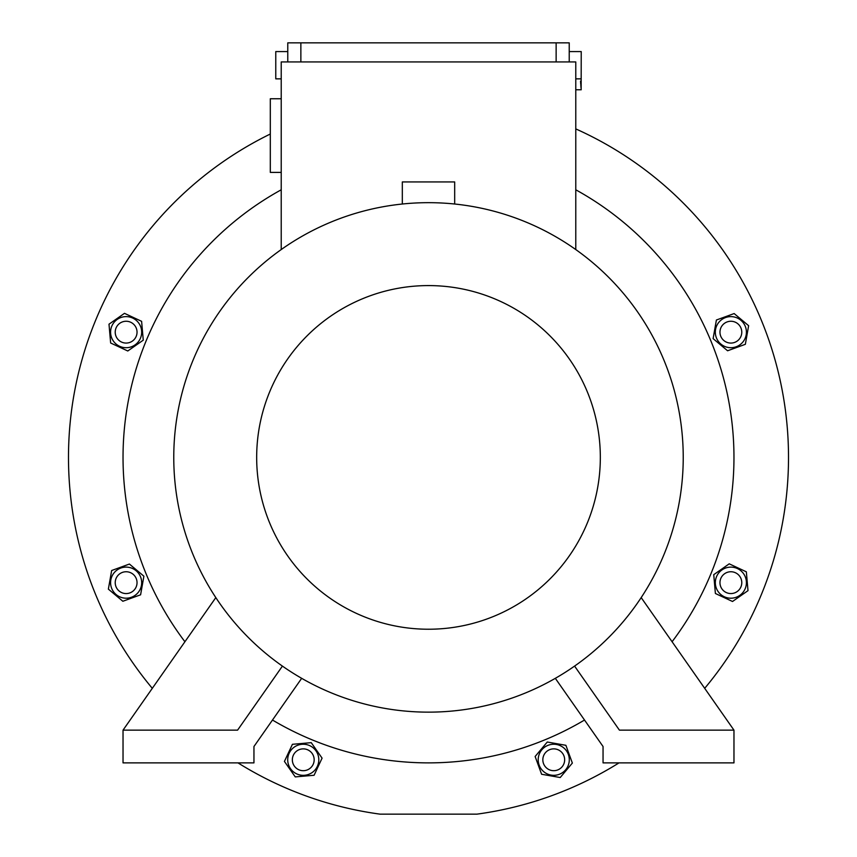 <?xml version="1.0" encoding="UTF-8"?>
<svg xmlns="http://www.w3.org/2000/svg" width="857" height="857" viewBox="0 0 857 857"><rect width="100%" height="100%" fill="white"/><g stroke="black" fill="none" stroke-linecap="round" stroke-linejoin="round"><path stroke-width="1.29" d="M575.775 78.855L580.446 78.855C581.4 93.113 581.4 93.113 580.446 78.855M287.77 51.581L275.772 51.581L275.772 78.855L281.225 78.855M569.23 51.581L581.228 51.581L581.153 89.021M581.057 88.035L580.939 86.761M580.939 86.696L580.81 85.154M580.735 84.243L580.553 81.126M619.022 762.88A360.015 360.015 0 0 1 476.931 814.15L380.069 814.15A360.015 360.015 0 0 1 237.978 762.88M152.3 688.332A360.015 360.015 0 0 1 270.309 134.013M575.775 128.904A360.015 360.015 0 0 1 704.7 688.332M575.775 189.793A305.467 305.467 0 0 1 672.081 641.743M584.517 720.03A305.467 305.467 0 0 1 272.483 720.03M184.919 641.743A305.467 305.467 0 0 1 281.225 189.793M124.479 313.341L109 324.182L110.649 343.004L127.779 350.984L143.258 340.154L141.609 321.321L124.479 313.341M138.866 323.25A15.544 15.544 0 0 0 117.216 319.425A15.544 15.544 0 0 0 113.392 341.086A15.544 15.544 0 0 0 135.042 344.9A15.544 15.544 0 0 0 138.866 323.25M133.842 324.449A10.905 10.905 0 0 0 118.416 324.449A10.905 10.905 0 0 0 118.416 339.875A10.905 10.905 0 0 0 133.842 339.875A10.905 10.905 0 0 0 133.842 324.449M732.521 601.485L748 590.644L746.351 571.823L729.221 563.831L713.742 574.672L715.391 593.494L732.521 601.485M718.134 591.576A15.544 15.544 0 0 0 739.784 595.39A15.544 15.544 0 0 0 743.608 573.74A15.544 15.544 0 0 0 721.958 569.926A15.544 15.544 0 0 0 718.134 591.576M723.158 590.366A10.905 10.905 0 0 0 738.584 590.366A10.905 10.905 0 0 0 738.584 574.94A10.905 10.905 0 0 0 723.158 574.94A10.905 10.905 0 0 0 723.158 590.366M575.775 249.569L575.775 61.94L281.225 61.94L281.225 249.569M281.225 98.759L270.309 98.759L270.309 172.396L281.225 172.396M402.319 204.02L402.319 181.941L454.681 181.941L454.681 204.02M574.586 666.103L619.418 730.143L733.967 730.143L733.967 762.88L603.049 762.88L603.049 746.511L555.325 678.326M282.414 666.103L237.582 730.143L123.033 730.143L123.033 762.88L253.951 762.88L253.951 746.511L301.675 678.326M428.5 202.67A254.733 254.733 0 0 1 683.233 457.413A254.733 254.733 0 0 1 428.5 712.146A254.733 254.733 0 0 1 173.767 457.413A254.733 254.733 0 0 1 428.5 202.67M428.5 285.585A171.829 171.829 0 0 1 600.328 457.413A171.829 171.829 0 0 1 428.5 629.231A171.829 171.829 0 0 1 256.671 457.413A171.829 171.829 0 0 1 428.5 285.585M215.814 597.608L123.033 730.143M641.186 597.608L733.967 730.143M556.139 61.94L556.139 42.85L287.77 42.85L287.77 61.94M556.139 42.85L569.23 42.85L569.23 61.94M300.861 61.94L300.861 42.85M541.603 774.257L560.21 777.535L572.358 763.062L565.888 745.311L547.28 742.023L535.132 756.495L541.603 774.257M538.432 757.085A15.544 15.544 0 0 0 551.051 775.092A15.544 15.544 0 0 0 569.059 762.484A15.544 15.544 0 0 0 556.45 744.476A15.544 15.544 0 0 0 538.432 757.085M542.835 759.784A10.905 10.905 0 0 0 553.751 770.689A10.905 10.905 0 0 0 564.656 759.784A10.905 10.905 0 0 0 553.751 748.868A10.905 10.905 0 0 0 542.835 759.784M727.593 350.77L745.344 344.31L748.632 325.703L734.149 313.555L716.398 320.015L713.11 338.622L727.593 350.77M728.171 347.471A15.544 15.544 0 0 0 746.179 334.862A15.544 15.544 0 0 0 733.571 316.854A15.544 15.544 0 0 0 715.563 329.463A15.544 15.544 0 0 0 728.171 347.471M730.871 343.079A10.905 10.905 0 0 0 741.776 332.162A10.905 10.905 0 0 0 730.871 321.257A10.905 10.905 0 0 0 719.966 332.162A10.905 10.905 0 0 0 730.871 343.079M129.407 564.045L111.656 570.516L108.368 589.123L122.851 601.26L140.602 594.801L143.89 576.193L129.407 564.045M128.829 567.345A15.544 15.544 0 0 0 110.821 579.953A15.544 15.544 0 0 0 123.429 597.961A15.544 15.544 0 0 0 141.437 585.352A15.544 15.544 0 0 0 128.829 567.345M126.129 571.748A10.905 10.905 0 0 0 115.224 582.653A10.905 10.905 0 0 0 126.129 593.569A10.905 10.905 0 0 0 137.034 582.653A10.905 10.905 0 0 0 126.129 571.748M292.419 744.304L284.428 761.423L295.269 776.903L314.091 775.264L322.082 758.134L311.241 742.655L292.419 744.304M294.337 747.047A15.544 15.544 0 0 0 290.523 768.697A15.544 15.544 0 0 0 312.173 772.521A15.544 15.544 0 0 0 315.987 750.861A15.544 15.544 0 0 0 294.337 747.047M295.536 752.071A10.905 10.905 0 0 0 295.536 767.497A10.905 10.905 0 0 0 310.973 767.497A10.905 10.905 0 0 0 310.973 752.071A10.905 10.905 0 0 0 295.536 752.071M581.228 89.76L575.775 89.76"/></g></svg>
